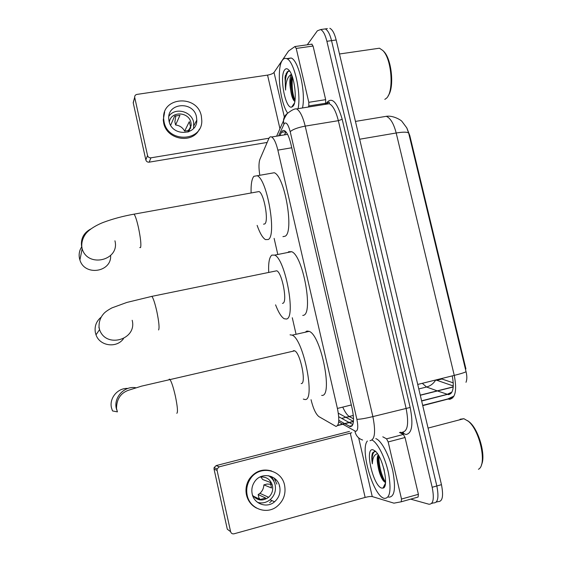 <?xml version="1.0" encoding="UTF-8"?>
<svg xmlns="http://www.w3.org/2000/svg" width="562" height="562" viewBox="0 0 562 562"><rect width="100%" height="100%" fill="white"/><g stroke="black" fill="none" stroke-linecap="round" stroke-linejoin="round"><path stroke-width="0.84" d="M338.317 413.189L353.456 421.402M311.039 399.708C313.238 408.588 315.865 414.222 318.914 416.618L335.95 426.41C339.146 425.645 339.631 419.659 337.411 408.433L277.86 150.124C276.075 142.853 274.003 138.477 271.643 137.002C270.47 136.447 269.521 137.002 268.791 138.659L259.953 159.208C258.71 162.643 258.661 167.989 259.799 175.26M406.909 128.122L409.789 135.554L465.912 368.876L465.385 369.002M274.123 238.365L277.684 253.933M292.289 317.755L295.893 333.512M465.996 382.293C467.092 379.582 467.113 376.027 466.038 371.63L408.679 133.124L406.755 127.841L401.999 121.469C401.556 120.423 393.267 115.168 386.277 116.32L382.532 116.938M327.372 28.627L325.243 28.915C327.787 30.165 329.887 34.071 331.538 40.633L436.829 485.968C439.048 497.426 437.917 503.074 433.442 502.913C437.917 503.074 439.048 497.426 436.829 485.968L331.538 40.633C329.887 34.071 327.787 30.165 325.243 28.915L322.813 29.252M440.973 378.683L453.281 382.87M435.866 379.954L453.302 385.968M329.831 28.29C332.402 29.533 334.516 33.425 336.167 39.979L441.458 484.669C443.678 496.113 442.519 501.761 437.995 501.613L436.26 502.105M345.342 424.022L350.449 426.656C353.821 425.898 354.397 419.905 352.184 408.679L290.814 143.689C289.023 136.454 286.908 132.112 284.463 130.658C283.227 130.11 282.215 130.679 281.436 132.372L279.96 135.625M307.281 44.805L317.368 30.798L320.642 29.547C323.157 30.798 325.243 34.711 326.894 41.286L432.178 487.268C434.405 498.747 433.302 504.395 428.876 504.212L410.66 499.14M338.802 420.327L344.576 423.586M284.463 134.873L285.882 131.81M352.838 424.535L349.332 422.596M349.058 422.448L338.717 416.73M279.37 485.413L279.497 486.523M399.47 432.459L403.39 434.44L405.047 437.517L388.173 441.95L401.514 499.049L418.395 494.307L418.1 497.047L401.261 501.789L401.514 499.049M405.047 437.517L418.395 494.307M349.459 431.433L216.173 465.582L219.243 466.818L351.756 432.761M219.243 466.818L217.122 468.94L217.08 470.415L214.045 469.108L227.308 529.228L230.61 531.673C231.165 533.387 232.317 534.097 234.052 533.802L365.138 497.426C368.391 496.59 370.765 496.309 372.255 496.576L393.934 503.159L401.261 501.789M214.045 469.108L214.087 467.661L216.173 465.582M217.08 470.415L230.61 531.673M388.173 441.95L386.558 438.845L382.792 436.807M252.19 493.949C254.087 504.086 266.971 508.561 274.551 501.803C279.068 497.707 280.782 492.635 279.686 486.594C277.579 474.911 261.365 471.553 254.748 481.543C252.141 485.315 251.291 489.453 252.19 493.949M257.593 502.4C262.124 503.601 266.29 502.716 270.083 499.744C274.523 495.733 276.202 490.774 275.134 484.851C274.144 480.791 271.91 477.735 268.439 475.684M253.139 496.049L260.283 499.485L265.657 498.037L258.169 494.581L259.911 493.338C262.405 491.09 263.726 488.266 263.866 484.873L271.544 487.971L270.294 482.407L262.665 479.505L260.838 476.92M252.535 495.227C257.241 500.777 262.609 501.466 268.643 497.286C272.029 494.082 273.301 490.176 272.451 485.561C270.47 479.288 266.297 476.45 259.946 477.047M276.862 484.128L274.186 478.093M273.856 480.615L271.453 476.555M271.572 470.977C262.623 468.448 255.232 471.089 249.402 478.901C246.282 483.854 245.306 489.2 246.465 494.925C247.933 500.911 251.284 505.294 256.525 508.076M284.59 485.287C281.667 468.996 258.752 464.802 250.139 479.196C247.006 484.17 246.03 489.53 247.196 495.284C249.718 508.701 266.472 514.975 276.876 506.552C283.543 500.988 286.114 493.9 284.59 485.287M269.612 502.674L271.931 500.594M275.998 480.046L275.752 479.428M272.12 484.374L267.041 484.03L263.866 484.873M258.169 494.581L258.906 497.897L260.129 499.414M270.751 501.592L271.903 500.587M467.598 420.657L469.432 422.041C478.789 429.544 486.221 455.993 481.395 464.943M460.053 419.245L463.896 418.704L468.357 421.289C480.018 430.485 487.289 465.118 478.438 469.277M372.079 440.06C377.706 442.73 385.392 458.016 388.56 473.408C391.44 490.324 389.979 498.642 384.183 498.361L383.832 498.241C372.88 495.017 359.856 449.122 367.379 441.015M375.788 438.634L375.95 438.69C381.584 440.664 389.564 455.803 392.908 471.483C395.971 488.785 394.524 497.342 388.56 497.145M383.713 468.23L384.253 470.366M378.662 455.599C377.629 457.904 377.376 461.212 377.896 465.533C379.02 472.361 380.874 477.489 383.474 480.924L385.033 482.259M381.802 488.097C373.287 486.509 364.281 447.633 372.887 449.755L375.191 451.026C382.961 457.082 389.347 487.5 382.975 488.111L381.802 488.097M375.528 451.462L372.992 452.41L372.395 453.365C371.637 455.796 371.623 459.273 372.346 463.819C372.606 457.77 374.327 454.412 377.495 453.745M377.896 465.533C376.877 460.285 376.976 456.716 378.198 454.82M378.156 456.948C378.24 466.558 380.319 474.862 384.38 481.845M379.034 456.253C378.395 464.247 381.851 477.061 385.56 482.084M374.411 451.462C372.437 453.632 371.749 457.749 372.346 463.819M127.834 388.44C117.88 387.738 109.084 398.058 111.473 407.801L112.505 410.927L117.423 411.876L116.306 408.49C113.51 397.278 124.455 385.68 135.723 387.724M301.19 383.565C306.662 384.225 300.466 352.971 294.678 350.828L293.666 350.639L292.781 351.264M290.055 334.819L292.198 335.156C303.635 339.251 315.837 401.697 304.822 399.505L303.318 399.09M305.208 332.24L306.901 331.039L309.177 331.348C321.253 335.268 333.336 397.397 321.682 395.388M101.118 317.186C96.235 321.274 94.325 326.438 95.385 332.676L96.011 334.819C99.727 346.178 116.777 348.468 123.5 338.64M282.433 303.375L282.855 303.283C287.702 302.342 282.194 272.781 276.778 270.786L274.951 271.158M268.706 272.113C268.285 262.812 269.331 257.143 271.853 255.099L274.656 255.113C285.384 258.949 296.202 318.036 286.451 319.033L284.232 318.752C281.365 317.066 278.478 312.43 275.577 304.85M287.849 252.471L288.692 251.734L291.671 251.706C303.002 255.394 313.666 314.193 303.297 315.338L302.756 315.458M81.722 246.844C79.404 250.371 78.652 254.207 79.467 258.358L79.909 259.981C84.581 276.406 111.669 272.303 110.637 255.527M263.536 224.168L264.737 223.936C269.008 221.54 264.077 193.398 259.033 191.544L134.072 214.15C135.351 215.843 136.826 220.367 138.491 227.722C140.648 238.253 141.336 244.877 140.549 247.596L139.783 247.554M251.095 192.899C250.856 184.441 251.776 178.913 253.862 176.306L257.213 175.744C267.217 179.32 276.897 235.618 268.292 239.503L265.475 239.602C262.658 237.902 259.876 233.167 257.129 225.383M270.659 173.377L274.256 172.745C284.836 176.187 294.319 232.225 285.131 236.216L282.932 236.644M311.72 44.166L313.069 46.042L296.223 48.423L308.812 102.312L325.665 99.657L325.609 103.282L325.033 104.384M313.069 46.042L325.665 99.657M267.161 142.446L149.162 162.165C147.469 162.285 146.352 161.533 145.825 159.924L147.546 155.541C148.08 157.177 149.211 157.943 150.946 157.824L268.994 138.224M296.223 48.423L294.917 46.534L288.566 51.016L274.024 72.435C272.921 73.643 270.765 74.528 267.554 75.104L136.924 94.409C135.393 94.767 134.648 95.716 134.69 97.261L133.25 102.951L145.825 159.924M133.25 102.951L133.707 100.844M134.732 97.542L147.546 155.541M308.257 107.047L308.798 105.944L308.812 102.312M169.057 121.153C171.846 136.826 197.311 135.716 196.798 120.099L196.461 116.861C193.644 100.872 167.343 102.53 168.74 118.779L169.057 121.153M193.609 128.375L193.651 122.368C191.663 111.178 175.049 106.977 168.881 116.208M187.884 132.091L191.242 125.263L190.982 122.79C189.015 111.416 170.609 110.855 169.338 122.214M190.841 127.988L187.799 130.623L184.638 131.129L189.317 121.666L190.504 126.71M188.79 131.761L191.242 125.263M164.645 111.964L163.261 119.931L163.675 122.945C166.647 139.952 192.759 144.279 199.412 129.084M201.351 116.102C197.508 94.261 161.533 96.664 163.661 118.912L164.083 121.933C167.862 143.169 202.292 141.786 201.8 120.704L201.351 116.102M175.843 115.667L174.894 121.835L175.59 124.975L179.959 115.287L174.606 116.116L170.658 125.235M184.638 131.129C182.671 127.546 179.65 125.495 175.59 124.975M383.024 50.706L383.72 51.388C391.77 59.017 394.552 87.728 388.166 95.758M375.697 48.746L379.455 48.206L382.785 50.475C391.974 59.122 394.152 92.695 386.122 98.476L384.815 99.376M287.33 112.695C279.721 101.146 276.441 68.079 282.37 60.289C283.599 58.497 285.032 57.949 286.683 58.631C294.067 60.738 301.45 93.06 298.078 108.67M287.287 58.954L291.109 57.998C298.584 60.085 305.967 92.358 302.504 107.967M292.022 75.912C290.456 79.762 290.02 84.672 290.73 90.637C289.388 83.225 289.592 77.9 291.355 74.669L291.474 74.521M290.73 90.637C291.404 95.224 292.43 98.505 293.807 100.457L294.818 101.448M293.034 106.19L291.685 107.096C285.426 109.281 279.181 76.573 284.611 69.934C285.756 68.367 287.098 68.346 288.65 69.864C294.509 74.985 297.67 101.743 293.034 106.19M289.62 71.044L287.217 71.767L285.011 77.247L285.58 90.075C285.742 81.869 287.589 76.678 291.116 74.5L291.418 74.395M291.861 76.27C290.666 85.691 291.495 93.973 294.362 101.111M285.51 75.153L285.011 77.247M292.514 77.296C291.622 86.028 292.444 93.742 294.973 100.436M288.383 71.016C285.693 74.697 284.758 81.047 285.58 90.075M353.365 421.352L337.734 425.322M453.246 386.839L420.257 395.128M353.54 418.831L349.585 416.716C347.316 415.388 345.04 412.192 342.75 407.106M409.789 135.554L409.262 135.646M345.693 417.194L349.585 416.716M351.327 404.97L337.411 408.433M291.755 147.764L277.86 150.124M438.079 391.166L448.476 394.657C453.105 393.533 454.363 387.274 452.255 375.887M422.68 405.357L447.752 398.978L449.593 399.329C455.494 397.931 457.047 389.951 454.265 375.395C461.311 373.618 465.238 372.367 466.038 371.63M447.752 398.978L454.005 396.098M408.679 133.124C407.422 131.894 403.256 131.852 396.189 132.99C393.73 123.598 390.428 118.041 386.277 116.32L355.451 121.413M417.728 384.443L454.265 375.395L396.189 132.99L359.666 139.228M422.294 383.312L426.551 387.007C430.436 385.961 433.499 383.621 435.747 379.982M421.605 400.818L447.008 394.391L451.953 392.093M418.795 388.939L426.551 387.007L437.229 390.864M336.167 39.979L326.894 41.286M441.458 484.669L432.178 487.268M441.732 379.062L436.583 380.341M343.361 424.528L355.641 431.349C357.952 430.871 358.366 426.86 356.877 419.322L290.203 131.663C288.327 124.652 286.381 121.898 284.358 123.401L278.633 135.842M287.793 113.138C285.082 114.999 283.634 117.577 283.438 120.858L284.203 118.701C286.037 115.21 287.252 113.334 287.856 113.074C291.973 109.934 294.881 108.55 296.567 108.909C299.939 110.805 302.813 116.545 305.201 126.12L372.873 416.597C375.852 431.848 374.896 439.863 370.007 440.657M325.784 104.265L326.325 103.232C331.706 96.271 336.996 101.617 342.195 119.277L410.162 407.464L372.873 416.597C365.448 418.402 360.116 419.308 356.877 419.322M276.609 136.18L283.438 120.858L283.873 124.209M410.162 407.464C413.449 424.5 412.044 433.513 405.933 434.503L400.566 432.171M402.406 432.199C407.773 431.279 408.988 423.27 406.066 408.167L338.352 120.675C335.95 111.199 332.922 105.544 329.276 103.71L325.953 104.237M431.658 503.419L433.442 502.913M290.203 131.663C292.844 129.372 297.846 127.525 305.201 126.12L338.352 120.675L342.195 119.277M338.689 421.865L342.595 424.092M326.325 103.232L326.445 103.893M403.066 432.199L404.015 433.906M354.896 431.082C355.858 435.655 358.437 438.641 362.623 440.032M341.696 418.374L345.778 417.341M349.199 416.484L353.336 415.437M284.597 134.852L285.96 131.901M352.374 425.518L349.36 426.284M285.749 131.663L281.436 132.372M350.281 433.119L365.138 497.426M358.654 437.875L372.255 496.576M386.558 438.845L403.39 434.44M372.501 462.027L371.833 456.955M372.501 455.649L372.43 453.295M176.812 413.309C178.021 412.438 177.536 406.712 175.372 396.126C173.335 387.246 171.508 381.675 169.886 379.42L169.331 379.111L168.937 379.638M158.575 329.95C159.566 328.145 158.976 321.963 156.819 311.404C154.979 303.332 153.335 298.317 151.895 296.357L150.981 296.546M132.182 320.284C137.36 339.61 105.881 348.854 99.565 329.606L98.891 327.288M114.936 240.803C120.127 260.262 87.855 268.369 82.15 248.783L81.673 247.034C80.485 238.955 83.506 232.949 90.735 229.015M267.554 75.104L279.939 128.705M274.024 72.435L284.358 117.058M150.946 157.824L149.162 162.165M325.609 103.282L308.798 105.944M292.303 106.85L292.092 106.499M285.995 76.509L286.213 73.292M353.449 421.549L337.558 425.589M453.232 386.993L420.292 395.269M287.568 134.36L271.643 137.002M452.803 397.847L422.75 405.638M421.655 401.015L451.005 393.477M320.642 29.547L325.243 28.915M296.567 108.909L329.276 103.71L329.304 102.509C329.416 101.729 328.559 102.136 326.747 103.731M352.177 425.806L349.669 426.446M217.122 468.94L214.087 467.661M270.083 499.744L274.551 501.803M259.911 493.338L268.643 497.286M249.402 478.901L250.139 479.196M469.432 422.041L468.357 421.289M428.061 428.089L463.896 418.704M385.476 483.165L382.975 488.111M294.678 350.828L141.575 386.136L128.059 390.407C120.472 393.309 116.615 399.336 116.503 408.497L117.423 411.876M292.198 335.156L309.177 331.348M276.778 270.786L151.895 296.357L126.879 302.433L111.943 307.885C107.595 310.231 104.743 312.282 103.401 314.046C100.338 317.572 98.884 321.928 99.038 327.112L99.565 329.606L96.011 334.819M274.656 255.113L291.671 251.706M134.072 214.15C123.085 216.117 112.941 218.829 103.654 222.278C99.214 223.894 89.934 228.39 85.81 233.708C82.874 237.684 81.532 242.004 81.785 246.676L82.15 248.783L79.909 259.981M257.213 175.744L274.256 172.745M134.69 97.261L133.208 102.67M295.247 46.498L312.065 44.131M193.974 125.544L196.798 120.099M163.261 119.931L163.661 118.912M383.72 51.388L382.785 50.475M339.483 53.987L379.455 48.206M286.683 58.631L291.109 57.998M294.474 103.015L291.685 107.096"/></g></svg>
